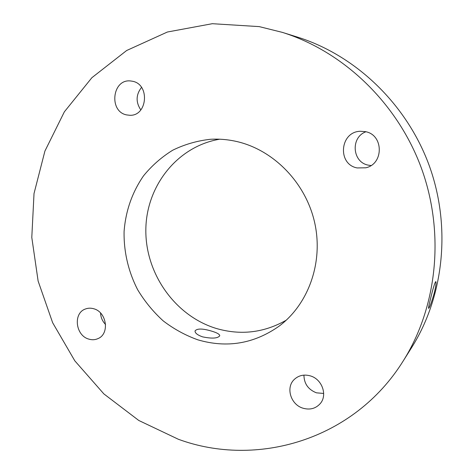 <?xml version="1.0" encoding="UTF-8"?>
<svg xmlns="http://www.w3.org/2000/svg" width="474" height="474" viewBox="0 0 474 474"><rect width="100%" height="100%" fill="white"/><g stroke="black" fill="none" stroke-linecap="round" stroke-linejoin="round"><path stroke-width="0.71" d="M211.813 331.178C202.7 328.441 197.107 328.352 195.045 330.917C194.927 333.056 197.457 335.041 202.617 336.872C212.008 338.786 217.72 338.424 219.752 335.799C219.711 334.294 217.062 332.754 211.813 331.178M430.801 297.719C433.112 288.056 434.776 282.676 435.796 281.592C436.382 282.279 435.914 285.941 434.385 292.577C431.696 302.015 429.77 307.288 428.603 308.402C428.366 307.881 429.1 304.32 430.801 297.719M310.298 375.876C304.024 374.164 298.673 375.361 294.253 379.467C285.49 387.531 290.74 404.731 303.016 408.209C309.931 410.14 315.66 408.618 320.205 403.641C327.807 395.18 322.053 379.058 310.298 375.876M303.935 375.124C304.065 383.673 308.23 389.575 316.436 392.828L323.683 393.45M93.84 308.787C90.854 307.893 87.986 307.987 85.249 309.066C72.955 313.32 75.562 335.539 88.703 339.076C92.015 340.101 95.161 339.923 98.148 338.537C109.82 333.726 106.733 312.082 93.84 308.787M100.547 313.018C100.796 317.473 102.473 321.307 105.578 324.506M132.406 81.238L130.694 80.977C112.231 78.583 108.505 111.651 126.7 114.921L129.686 115.271C147.503 116.373 150.222 84.188 132.406 81.238M141.519 87.4C135.914 94.687 135.683 102.194 140.814 109.927M365.312 131.636L360.281 131.268C339.805 131.772 337.174 164.336 357.135 167.932L365.768 167.802C383.981 164.063 383.721 134.663 365.312 131.636M365.916 131.778C350.375 137.318 352.212 162.28 368.274 165.142L370.97 165.533M219.652 139.208C176.861 146.466 145.927 186.614 145.838 230.234C145.518 273.883 175.232 315.98 216.233 328.446C240.668 335.551 264.018 332.795 286.284 320.169M236.704 141.513C227.899 139.504 219.107 138.763 210.32 139.297C197.042 140.79 184.505 144.428 172.702 150.217C161.551 157.113 151.822 165.663 143.509 175.86C132.145 192.397 125.669 210.906 124.093 231.383C123.673 251.629 128.377 271.75 137.733 289.863C144.76 301.488 153.25 311.827 163.204 320.88C173.851 329.027 185.393 335.343 197.836 339.828C226.957 348.343 254.052 343.786 279.121 326.148C308.592 304.136 323.612 262.146 314.618 222.395C305.653 182.644 273.557 149.908 236.704 141.513M178.348 439.262C256.286 468.01 353.817 440.447 403.25 360.898C437.247 306.945 445.133 232.882 421.244 167.725C397.171 102.639 343.14 51.376 282.273 32.351L259.225 26.615L212.311 23.7L167.381 32.019L126.659 50.511L91.897 77.689L64.369 111.811L44.923 151.046L34.021 193.528L31.794 237.45L38.127 281.076L52.655 322.735L74.827 360.844L103.865 393.9L138.787 420.474L178.348 439.262M403.25 360.898L411.728 347.43C443.996 296.191 451.485 226.294 428.97 164.881C406.283 103.533 355.257 55.18 297.465 37.102L282.273 32.351"/></g></svg>
